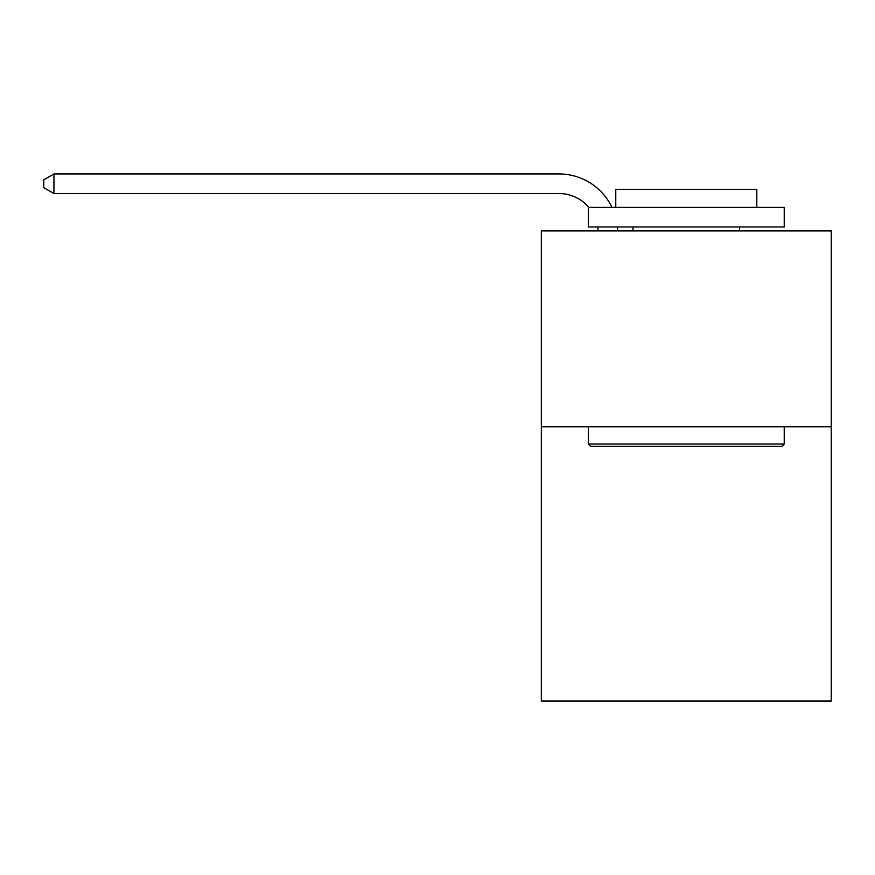 <?xml version="1.0" encoding="UTF-8"?>
<svg xmlns="http://www.w3.org/2000/svg" width="875" height="875" viewBox="0 0 875 875"><rect width="100%" height="100%" fill="white"/><g stroke="black" fill="none" stroke-linecap="round" stroke-linejoin="round"><path stroke-width="1.31" d="M831.25 426.803L831.25 701.061L541.33 701.061L541.33 230.912L831.25 230.912L831.25 426.803L541.33 426.803M598.095 230.912A39.178 39.178 0 0 0 597.712 226.986A39.178 39.178 0 0 1 598.095 230.912A39.178 39.178 0 0 0 597.712 226.986A39.178 39.178 0 0 1 598.095 230.912A39.178 39.178 0 0 0 597.712 226.986A39.178 39.178 0 0 1 598.095 230.912A39.178 39.178 0 0 0 597.712 226.986A39.178 39.178 0 0 1 598.095 230.912A39.178 39.178 0 0 0 597.712 226.986M588.864 207.397A39.178 39.178 0 0 0 558.95 193.528A39.178 39.178 0 0 1 588.864 207.397A39.178 39.178 0 0 0 558.95 193.528A39.178 39.178 0 0 1 588.864 207.397A39.178 39.178 0 0 0 558.95 193.528A39.178 39.178 0 0 1 588.864 207.397A39.178 39.178 0 0 0 558.95 193.528A39.178 39.178 0 0 1 588.864 207.397A39.178 39.178 0 0 0 558.95 193.528L53.933 193.528L43.75 187.655L43.75 179.823L53.933 173.939L558.95 173.939A58.767 58.767 0 0 1 611.997 207.397M590.691 446.392L588.339 444.041L784.23 444.041L781.889 446.392L590.691 446.392M784.23 207.397L784.23 226.986L588.339 226.986L588.339 207.397L784.23 207.397M615.77 207.397L615.77 189.383L756.809 189.383L756.809 207.397M784.23 426.803L784.23 444.041M588.339 426.803L588.339 444.041M739.572 226.986L739.572 230.912M633.008 226.986L633.008 230.912M53.933 173.939L558.95 173.939L53.933 173.939L558.95 173.939L53.933 173.939L558.95 173.939L53.933 173.939L558.95 173.939L53.933 173.939L53.933 193.528M617.444 226.986A58.767 58.767 0 0 1 617.695 230.912"/></g></svg>
